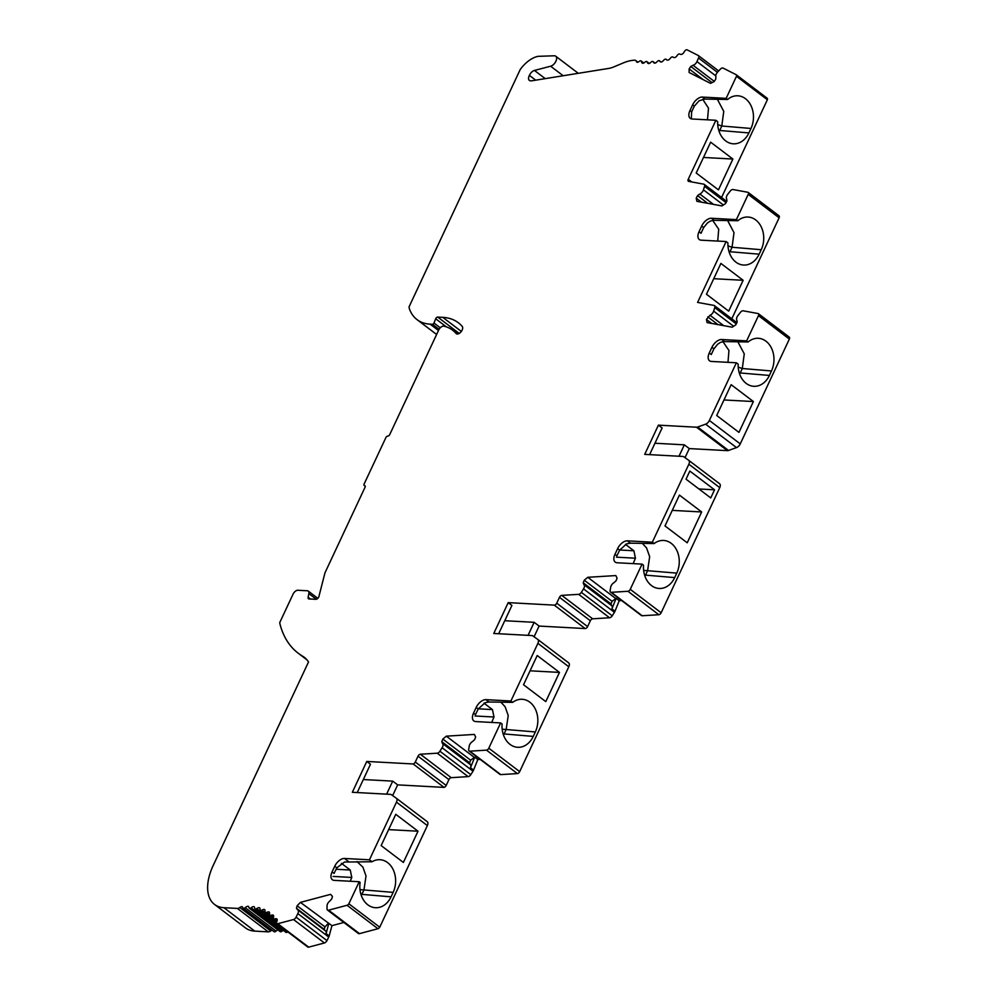 <?xml version="1.0" encoding="UTF-8"?>
<svg xmlns="http://www.w3.org/2000/svg" width="997" height="997" viewBox="0 0 997 997"><rect width="100%" height="100%" fill="white"/><g stroke="black" fill="none" stroke-linecap="round" stroke-linejoin="round"><path stroke-width="1.5" d="M530.068 670.807L559.467 672.402L537.221 655.528L523.537 684.74L545.783 701.614L559.467 672.402M672.265 510.377L701.664 511.96L687.22 542.792L664.987 525.93L679.418 495.098L701.664 511.96M753.396 401.542L738.951 432.374L716.706 415.5L731.15 384.68L753.396 401.542L723.996 399.959M611.909 608.88L616.146 598.362L612.058 601.316L611.024 603.895L611.66 605.653A4.287 2.405 127.2 0 1 611.909 608.88L614.999 611.223A4.287 2.405 127.2 0 1 614.426 612.32L612.233 615.797A3.028 1.707 127.2 0 1 609.566 617.766L592.654 618.813A2.343 1.321 127.2 0 0 590.349 620.757L587.607 626.615A2.343 1.321 127.2 0 1 585.177 628.559L539.103 626.066L534.155 622.315L504.769 620.72M534.155 622.315L528.061 635.338M743.139 280.294L728.695 311.126L706.462 294.252L720.893 263.42L743.139 280.294L713.74 278.699M654.954 443.241L684.353 444.836L679.007 456.24M732.895 159.046L718.451 189.866L696.205 173.004L710.649 142.172L732.895 159.046L703.496 157.451M363.319 779.542L392.718 781.125L386.624 794.148M357.225 792.565L370.473 764.263L366.771 761.446L413.169 763.964L444.064 787.393L397.666 784.876L392.718 781.125M396.332 798.248A4.686 2.642 127.2 0 1 396.47 802.149L369.451 859.813L372.031 861.757A21.809 16.849 -86.9 0 1 379.084 859.688A21.809 16.849 -86.9 0 1 393.566 870.493A21.809 16.849 -86.9 0 1 393.142 892.377L391.048 896.839A21.809 16.849 -86.9 0 1 374.635 907.644A21.809 16.849 -86.9 0 1 360.116 882.432L359.194 881.734L348.863 903.781L379.745 927.21L427.364 825.578A4.686 2.642 127.2 0 0 427.227 821.678A4.686 2.642 127.2 0 1 427.227 821.678L396.332 798.248A4.686 2.642 127.2 0 1 396.332 798.248L391.335 794.659A4.686 2.642 127.2 0 0 390.438 794.36L352.327 792.291L366.771 761.446M418.017 831.211L403.386 862.455L381.153 845.581L395.784 814.337L418.017 831.211L388.618 829.616M242.583 907.133L241.885 906.609A4.686 2.642 -52.8 0 0 239.841 907.507A4.686 2.642 127.2 0 1 237.386 908.429L223.889 907.694A46.896 26.383 127.2 0 1 214.567 904.466A46.896 26.383 127.2 0 1 213.184 865.496L308.509 661.996A51.582 29.013 127.2 0 0 304.297 657.297A51.582 29.013 127.2 0 0 302.689 656.225A140.689 79.137 127.2 0 1 298.302 653.284A140.689 79.137 127.2 0 1 279.808 623.362A2.343 1.321 127.2 0 1 280.057 621.916L293.056 594.162A4.686 2.642 127.2 0 1 297.929 590.261L307.325 590.772A4.686 2.642 127.2 0 1 308.247 591.096A4.686 2.642 127.2 0 1 308.858 593.589L308.135 597.265A2.817 1.583 127.2 0 0 308.497 598.761A2.817 1.583 127.2 0 0 309.058 598.948L315.825 599.322A2.817 1.583 127.2 0 0 319.077 595.832L324.985 572.801L365.027 487.296A1.882 1.059 127.2 0 0 364.977 485.738A1.882 1.059 127.2 0 0 364.603 485.614A1.882 1.059 127.2 0 1 364.229 485.489A1.882 1.059 127.2 0 1 364.167 483.931L385.851 437.658A1.882 1.059 127.2 0 1 387.796 436.1A1.882 1.059 127.2 0 0 389.752 434.53L438.705 330.019A4.686 2.642 127.2 0 1 443.914 326.169A68.469 38.509 127.2 0 1 452.626 330.194A68.469 38.509 127.2 0 1 456.078 333.472A4.686 2.642 127.2 0 0 456.314 333.696A4.686 2.642 127.2 0 0 461.075 331.777A4.686 2.642 127.2 0 0 462.222 326.443A77.841 43.793 127.2 0 0 458.284 322.704A77.841 43.793 127.2 0 0 442.793 317.358L437.695 317.071A1.882 1.059 127.2 0 0 435.689 318.778L433.969 323.016A1.408 0.785 127.2 0 1 432.461 324.299L430.131 324.162A65.652 36.926 127.2 0 1 417.07 319.651A65.652 36.926 127.2 0 1 409.692 309.631A18.756 10.556 127.2 0 1 409.069 306.814L520.197 69.566A23.891 13.435 127.2 0 1 537.994 56.343L554.257 55.782A6.094 3.427 127.2 0 1 555.728 56.206A6.094 3.427 127.2 0 1 555.765 61.552A6.094 3.427 127.2 0 1 550.631 66.213L534.442 70.438A5.633 3.165 -52.8 0 0 529.407 75.386A5.633 3.165 -52.8 0 0 529.382 80.433A5.633 3.165 -52.8 0 0 530.903 80.819A5.633 3.165 -52.8 0 0 531.737 80.807L608.781 68.407A28.14 15.827 -52.8 0 0 613.616 66.986L623.374 62.898A46.896 26.383 127.2 0 1 634.591 60.206A4.686 2.642 127.2 0 1 635.737 60.53A4.686 2.642 127.2 0 1 636.273 61.291A4.686 2.642 -52.8 0 0 636.821 62.051A4.686 2.642 -52.8 0 0 637.382 62.313A4.686 2.642 -52.8 0 0 639.376 61.316A2.343 1.321 127.2 0 1 641.158 60.967A2.343 1.321 127.2 0 1 641.495 61.64A4.686 2.642 -52.8 0 0 642.168 62.998A4.686 2.642 -52.8 0 0 642.99 63.309A4.686 2.642 -52.8 0 0 644.997 62.138A2.343 1.321 127.2 0 1 646.916 61.64A2.343 1.321 127.2 0 1 647.24 62.175A4.686 2.642 -52.8 0 0 647.863 63.247A4.686 2.642 -52.8 0 0 648.96 63.571A4.686 2.642 -52.8 0 0 650.954 62.225A2.343 1.321 127.2 0 1 653.035 61.59A2.343 1.321 127.2 0 1 653.309 61.988A4.686 2.642 -52.8 0 0 653.87 62.799A4.686 2.642 -52.8 0 0 655.253 63.098A4.686 2.642 -52.8 0 0 657.21 61.577A2.343 1.321 127.2 0 1 659.441 60.805A2.343 1.321 127.2 0 1 659.665 61.079A4.686 2.642 -52.8 0 0 660.126 61.64A4.686 2.642 -52.8 0 0 661.796 61.889A4.686 2.642 -52.8 0 0 663.728 60.219A2.343 1.321 -52.8 0 1 666.083 59.284A2.343 1.321 -52.8 0 1 666.258 59.446A4.686 2.642 127.2 0 0 666.582 59.795A4.686 2.642 127.2 0 0 668.563 59.957A4.686 2.642 127.2 0 0 670.433 58.15A2.343 1.321 -52.8 0 1 672.925 57.041A2.343 1.321 -52.8 0 1 673.012 57.116A4.686 2.642 127.2 0 0 673.187 57.265A4.686 2.642 127.2 0 0 675.48 57.315A4.686 2.642 127.2 0 0 677.275 55.383A2.343 1.321 -52.8 0 1 679.892 54.1A4.686 2.642 127.2 0 0 682.496 53.975A4.686 2.642 127.2 0 0 684.403 51.57A2.343 1.321 -52.8 0 1 687.132 49.85L698.261 55.496A3.028 1.707 -52.8 0 1 698.411 55.583A3.028 1.707 -52.8 0 1 698.548 58.013L696.965 61.602A4.287 2.405 127.2 0 1 693.015 65.254L714.263 81.368M348.863 903.781A2.343 1.321 127.2 0 1 347.056 905.276L328.611 910.186A3.028 1.707 127.2 0 1 327.465 910.049A3.028 1.707 127.2 0 1 327.028 908.94L327.053 905.824A4.287 2.405 127.2 0 1 329.783 901.101L331.752 898.895L332.425 896.378L330.605 894.346L300.409 902.385L331.939 925.652L343.853 922.474M474.722 757.209L470.634 760.175L469.599 762.742L470.223 764.512A4.287 2.405 127.2 0 1 470.472 767.74L474.722 757.209L477.812 759.552L480.218 759.402M498.662 633.743L511.922 605.441L508.208 602.637L493.764 633.481L531.875 635.55A4.686 2.642 127.2 0 1 532.784 635.849L537.744 639.413A4.686 2.642 127.2 0 1 537.769 639.438A4.686 2.642 127.2 0 1 537.906 643.339L510.9 701.003L512.695 702.362A21.809 16.849 -86.9 0 1 521.281 699.258A21.809 16.849 -86.9 0 1 535.775 710.051A21.809 16.849 -86.9 0 1 535.339 731.948L533.245 736.409A21.809 16.849 -86.9 0 1 516.832 747.214A21.809 16.849 -86.9 0 1 502.089 724.034L500.631 722.925L488.792 748.199A2.343 1.321 127.2 0 1 486.486 750.143L469.861 751.177A3.028 1.707 127.2 0 1 469.089 750.965A3.028 1.707 127.2 0 1 468.677 749.445L469.251 746.068A4.287 2.405 127.2 0 1 472.491 741.569L474.622 739.624L475.656 737.057L474.398 734.428L446.332 736.16L442.83 739.089L441.796 741.656L442.419 743.426A4.287 2.405 127.2 0 1 442.107 747.75L439.914 751.227A3.028 1.707 127.2 0 1 437.247 753.196L420.335 754.231A2.343 1.321 -52.8 0 0 418.03 756.187L415.288 762.032A2.343 1.321 127.2 0 1 413.169 763.964M474.123 757.246L446.332 736.16M470.634 760.175L442.83 739.089M469.599 762.742L441.796 741.656M470.223 764.512L442.419 743.426M707.733 203.313L697.576 195.611L696.218 198.166L696.866 201.319L721.965 205.93L725.554 203.562L726.925 201.008L726.676 198.951A4.287 2.405 127.2 0 1 727.71 194.328L730.253 191.05A3.028 1.707 127.2 0 1 732.957 189.53L747.812 192.271A2.343 1.321 127.2 0 1 748.161 192.409A2.343 1.321 127.2 0 1 748.224 194.365L736.397 219.614L711.434 218.268A9.384 5.272 -52.8 0 0 701.676 226.057L699.022 231.74A9.384 5.272 -52.8 0 0 699.296 239.529A9.384 5.272 -52.8 0 0 701.165 240.177L726.128 241.536L727.922 242.894A21.809 16.849 93.1 0 0 742.728 264.978A21.809 16.849 93.1 0 0 759.141 254.173L761.234 249.711A21.809 16.849 93.1 0 0 761.671 227.827A21.809 16.849 93.1 0 0 747.177 217.022A21.809 16.849 93.1 0 0 737.855 220.723L736.397 219.614M701.489 202.167L696.218 198.166M691.756 181.953L688.242 179.286A2.343 1.321 -52.8 0 0 688.304 181.23A2.343 1.321 -52.8 0 0 688.653 181.379L703.795 184.171A3.028 1.707 127.2 0 1 704.231 184.358A3.028 1.707 127.2 0 1 704.53 186.327L703.446 189.854A4.287 2.405 127.2 0 1 699.794 194.004L697.576 195.611M713.466 204.373L699.794 194.004M621.654 600.555L619.237 600.705L616.146 598.362M615.56 598.399L587.756 577.3L615.822 575.568L617.081 578.198L616.046 580.777L613.928 582.709A4.287 2.405 -52.8 0 0 610.687 587.208L610.114 590.585A3.028 1.707 -52.8 0 0 610.525 592.106A3.028 1.707 -52.8 0 0 611.298 592.318L627.948 591.283A2.343 1.321 -52.8 0 0 630.254 589.339L642.068 564.103L643.539 565.224A21.809 16.849 -86.9 0 0 658.282 588.392A21.809 16.849 -86.9 0 0 674.695 577.599L676.776 573.125A21.809 16.849 -86.9 0 0 677.212 551.241A21.809 16.849 -86.9 0 0 662.718 540.449A21.809 16.849 -86.9 0 0 654.144 543.552L652.337 542.194L627.375 540.835A9.384 5.272 -52.8 0 0 617.629 548.637L614.962 554.32A9.384 5.272 -52.8 0 0 615.236 562.109A9.384 5.272 -52.8 0 0 617.106 562.757L642.068 564.103M611.66 605.653L583.856 584.566L583.22 582.796L584.267 580.229L587.756 577.3M611.024 603.895L583.22 582.796M612.058 601.316L584.267 580.229M726.128 241.536L697.601 302.415L714.002 305.431A3.028 1.707 127.2 0 1 714.438 305.63A3.028 1.707 127.2 0 1 714.749 307.587L713.653 311.126A4.287 2.405 127.2 0 1 710.001 315.264L706.424 319.439L707.085 322.579L732.172 327.203L735.774 324.835L737.132 322.28L736.883 320.211A4.287 2.405 127.2 0 1 737.917 315.588L740.459 312.323A3.028 1.707 127.2 0 1 743.176 310.802L758.056 313.544A2.343 1.321 127.2 0 1 758.393 313.681A2.343 1.321 127.2 0 1 758.468 315.638L746.641 340.874L721.678 339.516A9.384 5.272 -52.8 0 0 711.933 347.305L709.266 352.988A9.384 5.272 -52.8 0 0 709.54 360.789A9.384 5.272 -52.8 0 0 711.409 361.437L736.372 362.783L709.366 420.46A4.686 2.642 127.2 0 1 705.627 424.161L697.651 427.028A4.686 2.642 127.2 0 1 696.517 427.215L658.406 425.146L644.71 454.37L682.82 456.439A4.686 2.642 127.2 0 1 683.73 456.738L688.69 460.302A4.686 2.642 127.2 0 1 688.728 460.327A4.686 2.642 127.2 0 1 688.865 464.228L652.337 542.194M723.672 325.633L710.001 315.264M325.134 930.637L324.249 929.378L324.922 926.861L297.118 905.774L300.409 902.385M324.922 926.861L328.212 923.471M324.249 929.378L296.445 908.292L297.118 905.774M328.848 923.309L326.081 933.578A4.287 2.405 -52.8 0 0 325.595 930.986L297.791 909.9A4.287 2.405 127.2 0 0 297.442 909.7L296.445 908.292M712.032 82.614L690.771 66.487L693.015 65.254M703.271 79.673L689.126 68.943L690.771 66.487M736.347 74.862L767.017 98.13A2.343 1.321 127.2 0 1 767.142 98.204L736.247 74.763A2.343 1.321 127.2 0 0 736.135 74.7L723.087 68.083A3.028 1.707 127.2 0 0 720.432 69.105L717.616 72.071A4.287 2.405 127.2 0 0 715.896 76.856L715.746 79.149L714.101 81.617L710.5 83.349L689.151 72.519L689.126 68.943M273.614 918.748L265.339 912.479A2.343 1.321 -52.8 0 1 265.003 911.383A4.686 2.642 -52.8 0 0 264.704 909.6A4.686 2.642 -52.8 0 0 261.937 910.136A2.343 1.321 127.2 0 1 260.404 910.323A2.343 1.321 127.2 0 1 260.067 909.401A4.686 2.642 -52.8 0 0 259.581 907.756A4.686 2.642 -52.8 0 0 256.728 908.603A2.343 1.321 127.2 0 1 255.045 908.89A2.343 1.321 127.2 0 1 254.696 908.13A4.686 2.642 -52.8 0 0 254.036 906.634A4.686 2.642 -52.8 0 0 251.132 907.781A2.343 1.321 127.2 0 1 249.287 908.192A2.343 1.321 127.2 0 1 248.951 907.582A4.686 2.642 -52.8 0 0 248.29 906.36A4.686 2.642 -52.8 0 0 248.128 906.261A4.686 2.642 -52.8 0 0 245.175 907.681A2.343 1.321 127.2 0 1 243.181 908.242A2.343 1.321 127.2 0 1 242.869 907.769A4.686 2.642 -52.8 0 0 242.271 906.821A4.686 2.642 -52.8 0 0 241.885 906.609M731.798 318.791L779.118 217.795L748.224 194.365M508.208 602.637L554.282 605.129A2.343 1.321 -52.8 0 0 556.725 603.185L559.467 597.328A2.343 1.321 127.2 0 1 561.76 595.383L578.671 594.337A3.028 1.707 -52.8 0 0 581.351 592.368L583.544 588.891A4.287 2.405 -52.8 0 0 583.856 584.566M767.142 98.204A2.343 1.321 127.2 0 1 767.366 99.75L736.471 76.308L726.14 98.367L727.611 99.476A21.809 16.849 93.1 0 1 736.92 95.774A21.809 16.849 93.1 0 1 751.414 106.567A21.809 16.849 93.1 0 1 750.978 128.463L748.897 132.925A21.809 16.849 93.1 0 1 732.483 143.73A21.809 16.849 93.1 0 1 717.678 121.646L715.883 120.276L692.105 118.992A9.384 5.272 127.2 0 1 690.236 118.344A9.384 5.272 127.2 0 1 689.961 110.555L692.616 104.872A9.384 5.272 127.2 0 1 702.362 97.07L726.14 98.367M688.242 179.286L715.883 120.276M767.366 99.75L721.566 197.506M717.366 99.289L723.76 111.352L721.803 126.008L719.161 131.579M691.332 118.194L691.669 111.851L694.311 106.143L699.171 100.722L705.016 99.077L727.611 99.476M702.785 99.364L708.506 108.187L707.484 119.827M469.089 750.965L499.983 774.395A3.028 1.707 127.2 0 0 500.756 774.607L517.381 773.585A2.343 1.321 127.2 0 0 519.674 771.628L568.801 666.769A4.686 2.642 127.2 0 0 568.664 662.868L537.769 639.438M717.728 241.075L718.712 229.235L712.73 220.424M727.984 362.335L728.957 350.483L722.987 341.684M688.728 460.327L719.61 483.757A4.686 2.642 127.2 0 1 719.61 483.757A4.686 2.642 127.2 0 1 719.747 487.658L661.148 612.769A2.343 1.321 127.2 0 1 658.843 614.725L642.193 615.747A3.028 1.707 127.2 0 1 641.42 615.548L610.525 592.106M714.55 489.814L689.837 471.07L686.036 479.183L710.749 497.927L714.55 489.814L698.934 488.966M736.372 362.783L738.179 364.154A21.809 16.849 93.1 0 0 752.972 386.225A21.809 16.849 93.1 0 0 769.397 375.433L771.479 370.959A21.809 16.849 93.1 0 0 771.915 349.075A21.809 16.849 93.1 0 0 757.421 338.27A21.809 16.849 93.1 0 0 748.111 341.983L746.641 340.874M788.951 336.974A2.343 1.321 127.2 0 1 789.288 337.123A2.343 1.321 127.2 0 1 789.35 339.067L740.26 443.889A4.686 2.642 127.2 0 1 736.509 447.591L728.533 450.457A4.686 2.642 127.2 0 1 727.411 450.644L689.288 448.588L684.353 444.836M272.119 930.201A4.686 2.642 127.2 0 0 270.723 930.949A4.686 2.642 127.2 0 1 268.28 931.859L254.783 931.123A46.896 26.383 127.2 0 1 245.461 927.895L214.567 904.466M649.608 454.644L662.108 427.962L658.406 425.146M685.026 457.673L689.288 448.588M539.103 626.066L534.08 636.784M397.666 784.876L392.644 795.594M633.17 563.629L635.438 558.195L633.893 550.768L625.443 544.362M491.733 722.439L493.989 717.005L492.456 709.59L484.006 703.172M350.209 881.248L351.791 877.447L350.246 870.02L341.435 863.327M737.867 341.797L744.261 353.86L742.304 368.516L739.662 374.074M748.111 341.983L724.383 341.572L720.632 342.295L717.666 344.227L713.914 348.813L711.285 354.521L709.266 352.988M642.317 543.365L646.567 547.926L649.658 556.712L647.601 570.683L644.959 576.241M654.144 543.552L630.453 543.178L626.652 543.851L619.635 550.157L616.944 555.815L614.962 554.32M727.623 220.549L734.004 232.6L732.06 247.256L729.418 252.827M737.855 220.723L714.139 220.312L710.387 221.035L707.421 222.979L703.67 227.565L701.028 233.273L699.022 231.74M500.88 702.175L505.118 706.736L508.221 715.522L506.164 729.492L503.522 735.063M512.695 702.362L489.016 701.988L485.203 702.661L478.199 708.967L475.507 714.637L473.525 713.129A9.384 5.272 -52.8 0 0 473.799 720.918A9.384 5.272 -52.8 0 0 475.669 721.566L500.631 722.925M356.976 861.558L362.92 867.166L366.011 875.952L363.967 889.922L361.313 895.493M372.031 861.757L344.513 862.044L336.836 867.839L334.057 873.434L332.076 871.939A9.384 5.272 -52.8 0 0 332.35 879.728A9.384 5.272 -52.8 0 0 334.219 880.376L359.194 881.734M510.9 701.003L485.925 699.645A9.384 5.272 -52.8 0 0 476.18 707.446L473.525 713.129M369.451 859.813L344.488 858.454A9.384 5.272 -52.8 0 0 334.743 866.256L332.076 871.939M778.707 215.701A2.343 1.321 127.2 0 1 779.043 215.851A2.343 1.321 127.2 0 1 779.118 217.795M614.999 611.223L619.237 600.705M537.807 639.463L568.639 662.843A4.686 2.642 127.2 0 1 568.664 662.868M470.472 767.74L473.563 770.083L477.812 759.552M473.563 770.083A4.287 2.405 127.2 0 1 473.002 771.179L442.107 747.75M444.064 787.393A2.343 1.321 127.2 0 0 446.182 785.474L448.924 779.617A2.343 1.321 127.2 0 1 451.23 777.672L468.129 776.626A3.028 1.707 127.2 0 0 470.808 774.657L473.002 771.179M379.745 927.21A2.343 1.321 127.2 0 1 377.95 928.718L347.056 905.276M327.465 910.049L358.359 933.479A3.028 1.707 127.2 0 0 359.506 933.628L377.95 928.718M331.939 925.652L329.172 935.921A4.287 2.405 127.2 0 1 328.748 937.03L297.854 913.588A4.287 2.405 127.2 0 0 297.791 909.9M265.339 912.479A2.343 1.321 -52.8 0 0 266.71 912.392A4.686 2.642 127.2 0 1 269.364 912.155A4.686 2.642 127.2 0 1 269.489 914.062A2.343 1.321 -52.8 0 0 269.788 915.321A2.343 1.321 -52.8 0 0 270.997 915.321A4.686 2.642 127.2 0 1 273.415 915.308A4.686 2.642 127.2 0 1 273.527 915.396A4.686 2.642 127.2 0 1 273.465 917.414A2.343 1.321 -52.8 0 0 273.726 918.86A2.343 1.321 -52.8 0 0 274.773 918.91A4.686 2.642 127.2 0 1 276.879 919.035A4.686 2.642 127.2 0 1 277.154 919.296A4.686 2.642 127.2 0 1 276.767 921.789A2.343 1.321 -52.8 0 0 276.892 923.608L307.786 947.038A2.343 1.321 -52.8 0 0 308.671 947.15L324.411 942.963A3.028 1.707 -52.8 0 0 326.966 940.607L328.748 937.03M255.045 908.89L285.94 932.332A2.343 1.321 127.2 0 0 287.622 932.033A4.686 2.642 127.2 0 1 287.821 931.896M249.287 908.192L280.169 931.634A2.343 1.321 127.2 0 0 282.014 931.21A4.686 2.642 127.2 0 1 283.347 930.363M243.181 908.242L274.063 931.672A2.343 1.321 127.2 0 0 276.069 931.123A4.686 2.642 127.2 0 1 277.914 929.914M717.952 324.586L707.795 316.884M711.696 323.427L706.424 319.439M736.247 74.763A2.343 1.321 127.2 0 1 736.471 76.308M276.892 923.608A2.343 1.321 -52.8 0 0 277.777 923.721L293.517 919.533A3.028 1.707 -52.8 0 0 296.084 917.165L297.854 913.588M535.701 80.159L529.407 75.386M302.689 656.225L305.767 658.556M723.386 204.996L703.446 189.854M733.605 326.256L713.653 311.126M715.771 75.859L696.965 61.602M276.892 921.477L261.937 910.136M660.787 61.926L659.665 61.079M585.177 628.559L554.282 605.129M717.728 124.6L721.803 126.008L750.978 128.463M519.674 771.628L488.792 748.199M537.906 643.339L568.801 666.769M427.364 825.578L396.47 802.149M661.148 612.769L630.254 589.339M688.865 464.228L719.747 487.658M789.35 339.067L758.468 315.638M740.26 443.889L709.366 420.46M237.386 908.429L268.28 931.859M223.889 907.694L254.783 931.123M696.517 427.215L727.411 450.644M619.71 550.008L633.893 550.768M616.47 557.173L635.438 558.195M478.273 708.817L492.456 709.59M475.033 715.983L493.989 717.005M336.064 869.247L350.246 870.02M333.098 876.425L351.791 877.447M738.229 367.108L742.304 368.516L771.479 370.959M740.223 372.978L769.397 375.433M644.573 575.045L674.695 577.599M643.626 570.371L676.776 573.125M727.984 245.848L732.06 247.256L761.234 249.711M729.966 251.73L759.141 254.173M503.124 733.854L533.245 736.409M502.189 729.181L535.339 731.948M719.722 130.47L748.897 132.925M359.979 889.611L393.142 892.377M360.926 894.284L391.048 896.839M705.016 99.077L702.362 97.07M691.669 111.851L689.961 110.555M694.311 106.143L692.616 104.872M714.139 220.312L711.434 218.268M703.67 227.565L701.676 226.057M724.383 341.572L721.678 339.516M713.914 348.813L711.933 347.305M630.453 543.178L627.375 540.835M619.635 550.157L617.629 548.637M489.016 701.988L485.925 699.645M478.199 708.967L476.18 707.446M348.427 861.445L344.488 858.454M336.836 867.839L334.743 866.256M728.533 450.457L697.651 427.028M705.627 424.161L736.509 447.591M719.585 483.744L688.753 460.352M427.19 821.653L396.357 798.273M587.607 626.615L556.725 603.185M609.566 617.766L578.671 594.337M592.654 618.813L561.76 595.383M612.233 615.797L581.351 592.368M614.426 612.32L583.544 588.891M642.193 615.747L611.298 592.318M658.843 614.725L627.948 591.283M590.349 620.757L559.467 597.328M736.26 323.913L714.749 307.587M637.569 62.275L636.273 61.291M643.464 63.135L641.495 61.64M649.035 63.546L647.24 62.175M654.792 63.11L653.309 61.988M666.993 60.019L666.258 59.446M717.391 72.307L698.548 58.013M698.411 55.583L718.663 70.949L698.536 55.707M359.506 933.628L328.611 910.186M326.081 933.578L329.172 935.921M287.622 932.033L256.728 908.603M282.014 931.21L251.132 907.781M276.069 931.123L245.175 907.681M270.723 930.949L239.841 907.507M273.514 917.228L270.997 915.321M277.116 920.68L274.773 918.91M308.671 947.15L277.777 923.721M324.411 942.963L293.517 919.533M326.966 940.607L296.084 917.165M269.439 914.461L266.71 912.392M517.381 773.585L486.486 750.143M500.756 774.607L469.861 751.177M470.808 774.657L439.914 751.227M468.129 776.626L437.247 753.196M451.23 777.672L420.335 754.231M448.924 779.617L418.03 756.187M446.182 785.474L415.288 762.032M726.053 202.64L704.53 186.327M563.18 75.747L550.631 66.213M545.234 78.626L534.442 70.438M438.481 330.505L430.131 324.162M310.466 599.035L308.135 597.265M316.336 599.259L308.858 593.589M439.079 329.309L432.461 324.299M440.263 327.789L433.969 323.016M446.344 326.866L435.689 318.778M459.231 333.409L437.695 317.071M461.349 331.428L442.793 317.358M307.001 659.889L298.302 653.284M276.555 922.574L260.404 910.323M660.961 61.951L659.441 60.805M736.92 322.679L714.438 305.63M789.288 337.123L758.393 313.681M643.8 62.973L641.158 60.967M649.284 63.434L646.916 61.64M655.041 63.11L653.035 61.59M637.893 62.175L635.737 60.53M667.105 60.044L666.083 59.284M276.942 921.303L273.726 918.86M273.377 918.05L269.788 915.321M726.713 201.406L704.231 184.358M748.161 192.409L779.043 215.851M578.285 73.317L555.728 56.206M436.624 334.481L417.07 319.651M365.238 486.249L364.229 485.489M317.794 598.337L308.247 591.096M457.648 334.007L452.626 330.194"/></g></svg>
